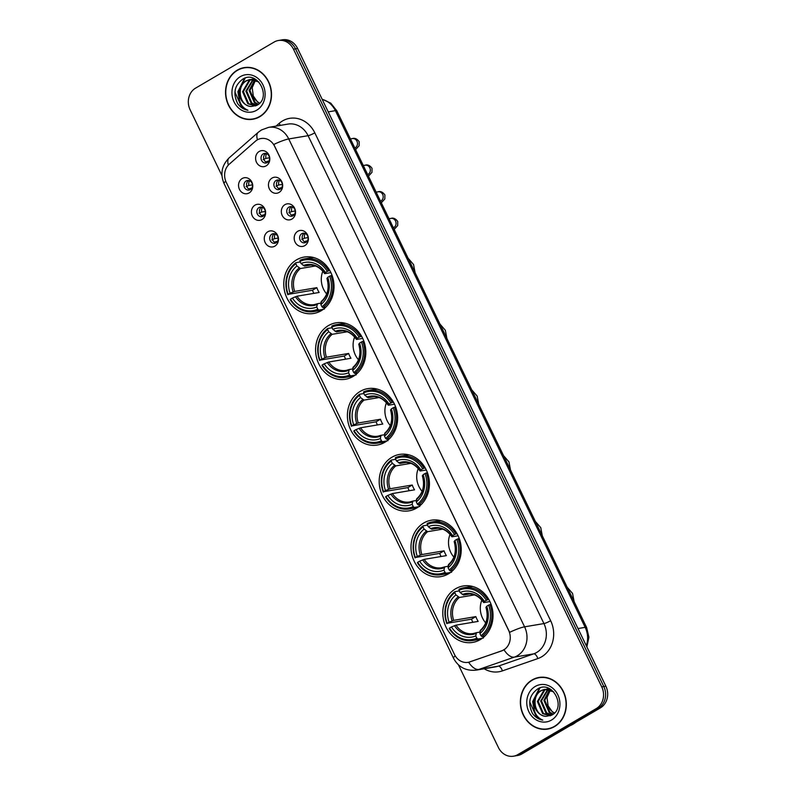 <?xml version="1.0" encoding="UTF-8"?>
<svg xmlns="http://www.w3.org/2000/svg" width="796" height="796" viewBox="0 0 796 796"><rect width="100%" height="100%" fill="white"/><g stroke="black" fill="none" stroke-linecap="round" stroke-linejoin="round"><path stroke-width="1.19" d="M423.81 522.962A28.606 25.014 -99.6 0 0 412.517 557.031A28.606 25.014 -99.6 0 0 440.875 576.622A28.606 25.014 -99.6 0 0 448.417 573.866A28.606 25.014 -99.6 0 0 459.7 539.797A28.606 25.014 -99.6 0 0 431.352 520.206A28.606 25.014 -99.6 0 0 423.81 522.962M328.4 325.604A28.606 25.014 -99.6 0 0 317.116 359.673A28.606 25.014 -99.6 0 0 345.464 379.264A28.606 25.014 -99.6 0 0 353.006 376.508A28.606 25.014 -99.6 0 0 364.299 342.439A28.606 25.014 -99.6 0 0 335.942 322.848A28.606 25.014 -99.6 0 0 328.4 325.604M360.2 391.393A28.606 25.014 -99.6 0 0 348.917 425.462A28.606 25.014 -99.6 0 0 377.264 445.054A28.606 25.014 -99.6 0 0 384.806 442.297A28.606 25.014 -99.6 0 0 396.1 408.229A28.606 25.014 -99.6 0 0 367.742 388.637A28.606 25.014 -99.6 0 0 360.2 391.393M392.01 457.183A28.606 25.014 -99.6 0 0 380.717 491.251A28.606 25.014 -99.6 0 0 409.064 510.833A28.606 25.014 -99.6 0 0 416.616 508.077A28.606 25.014 -99.6 0 0 427.9 474.008A28.606 25.014 -99.6 0 0 399.552 454.426A28.606 25.014 -99.6 0 0 392.01 457.183M455.611 588.751A28.606 25.014 -99.6 0 0 444.317 622.82A28.606 25.014 -99.6 0 0 472.675 642.412A28.606 25.014 -99.6 0 0 480.217 639.656A28.606 25.014 -99.6 0 0 491.5 605.587A28.606 25.014 -99.6 0 0 463.153 585.995A28.606 25.014 -99.6 0 0 455.611 588.751M296.6 259.824A28.606 25.014 -99.6 0 0 285.306 293.893A28.606 25.014 -99.6 0 0 313.664 313.475A28.606 25.014 -99.6 0 0 321.206 310.719A28.606 25.014 -99.6 0 0 332.489 276.65A28.606 25.014 -99.6 0 0 304.142 257.068A28.606 25.014 -99.6 0 0 296.6 259.824M262.003 219.527A8.099 7.084 80.4 0 1 252.322 215.965A8.099 7.084 80.4 0 1 255.038 205.119A8.099 7.084 80.4 0 1 264.72 208.691A8.099 7.084 80.4 0 1 262.003 219.527M263.187 216.214A4.856 4.249 -99.6 0 0 265.108 210.433A4.856 4.249 -99.6 0 0 260.292 207.099A4.856 4.249 -99.6 0 0 259.008 207.567A4.856 4.249 -99.6 0 0 257.088 213.358A4.856 4.249 -99.6 0 0 261.904 216.681A4.856 4.249 -99.6 0 0 263.187 216.214A4.856 4.249 80.4 0 1 259.496 212.184A4.856 4.249 80.4 0 1 261.585 207.139A4.856 4.249 80.4 0 1 261.615 207.119M274.859 246.133A8.099 7.084 80.4 0 1 265.177 242.571A8.099 7.084 80.4 0 1 267.894 231.726A8.099 7.084 80.4 0 1 277.575 235.288A8.099 7.084 80.4 0 1 274.859 246.133M271.874 234.173A4.856 4.249 -99.6 0 0 269.953 239.954A4.856 4.249 -99.6 0 0 274.769 243.287A4.856 4.249 -99.6 0 0 276.043 242.82A4.856 4.249 -99.6 0 0 277.963 237.029A4.856 4.249 -99.6 0 0 273.147 233.706A4.856 4.249 -99.6 0 0 271.874 234.173M249.138 192.93A8.099 7.084 80.4 0 1 239.457 189.358A8.099 7.084 80.4 0 1 242.173 178.523A8.099 7.084 80.4 0 1 251.854 182.085A8.099 7.084 80.4 0 1 249.138 192.93M246.153 180.971A4.856 4.249 -99.6 0 0 244.233 186.752A4.856 4.249 -99.6 0 0 249.049 190.075A4.856 4.249 -99.6 0 0 250.332 189.607A4.856 4.249 -99.6 0 0 252.242 183.826A4.856 4.249 -99.6 0 0 247.427 180.503A4.856 4.249 -99.6 0 0 246.153 180.971M279.048 192.453A8.099 7.084 80.4 0 1 269.366 188.891A8.099 7.084 80.4 0 1 272.083 178.045A8.099 7.084 80.4 0 1 281.764 181.617A8.099 7.084 80.4 0 1 279.048 192.453M276.053 180.493A4.856 4.249 -99.6 0 0 274.142 186.284A4.856 4.249 -99.6 0 0 278.948 189.607A4.856 4.249 -99.6 0 0 280.232 189.14A4.856 4.249 -99.6 0 0 282.152 183.349A4.856 4.249 -99.6 0 0 277.336 180.025A4.856 4.249 -99.6 0 0 276.053 180.493M291.903 219.059A8.099 7.084 80.4 0 1 282.222 215.487A8.099 7.084 80.4 0 1 284.938 204.652A8.099 7.084 80.4 0 1 294.629 208.214A8.099 7.084 80.4 0 1 291.903 219.059M288.918 207.099A4.856 4.249 -99.6 0 0 286.998 212.88A4.856 4.249 -99.6 0 0 291.814 216.204A4.856 4.249 -99.6 0 0 293.097 215.736A4.856 4.249 -99.6 0 0 295.008 209.955A4.856 4.249 -99.6 0 0 290.202 206.632A4.856 4.249 -99.6 0 0 288.918 207.099M304.769 245.656A8.099 7.084 80.4 0 1 295.087 242.093A8.099 7.084 80.4 0 1 297.803 231.258A8.099 7.084 80.4 0 1 307.485 234.82A8.099 7.084 80.4 0 1 304.769 245.656M301.774 233.696A4.856 4.249 -99.6 0 0 299.863 239.487A4.856 4.249 -99.6 0 0 304.669 242.81A4.856 4.249 -99.6 0 0 305.953 242.342A4.856 4.249 -99.6 0 0 307.873 236.561A4.856 4.249 -99.6 0 0 303.057 233.228A4.856 4.249 -99.6 0 0 301.774 233.696M266.182 165.847A8.099 7.084 80.4 0 1 256.501 162.284A8.099 7.084 80.4 0 1 259.227 151.449A8.099 7.084 80.4 0 1 268.909 155.011A8.099 7.084 80.4 0 1 266.182 165.847M267.376 162.533A4.856 4.249 -99.6 0 0 269.287 156.752A4.856 4.249 -99.6 0 0 264.481 153.419A4.856 4.249 -99.6 0 0 263.197 153.887A4.856 4.249 -99.6 0 0 261.277 159.678A4.856 4.249 -99.6 0 0 266.093 163.001A4.856 4.249 -99.6 0 0 267.376 162.533A4.856 4.249 80.4 0 1 263.675 158.504A4.856 4.249 80.4 0 1 265.774 153.459A4.856 4.249 80.4 0 1 265.804 153.439M276.013 242.83A4.856 4.249 80.4 0 1 272.351 238.79A4.856 4.249 80.4 0 1 274.451 233.735A4.856 4.249 80.4 0 1 274.481 233.716M250.292 189.627A4.856 4.249 80.4 0 1 246.631 185.577A4.856 4.249 80.4 0 1 248.73 180.533A4.856 4.249 80.4 0 1 248.76 180.513M280.202 189.159A4.856 4.249 80.4 0 1 276.54 185.11A4.856 4.249 80.4 0 1 278.64 180.055A4.856 4.249 80.4 0 1 278.67 180.045M293.067 215.756A4.856 4.249 80.4 0 1 289.396 211.706A4.856 4.249 80.4 0 1 291.495 206.661A4.856 4.249 80.4 0 1 291.525 206.642M305.923 242.362A4.856 4.249 80.4 0 1 302.261 238.312A4.856 4.249 80.4 0 1 304.361 233.268A4.856 4.249 80.4 0 1 304.39 233.248M255.367 141.26A14.577 12.746 80.4 0 1 257.207 139.927A14.577 12.746 80.4 0 1 261.048 138.524A14.577 12.746 80.4 0 1 274.64 146.345L508.624 630.382A14.577 12.746 80.4 0 1 501.699 650.83L469.909 661.884A14.577 12.746 80.4 0 1 468.098 662.342A14.577 12.746 80.4 0 1 454.506 654.521L226.253 182.344A14.577 12.746 80.4 0 1 229.298 164.165L255.367 141.26M237.268 70.138A26.178 22.895 -99.6 0 0 226.94 101.311A26.178 22.895 -99.6 0 0 252.889 119.241A26.178 22.895 -99.6 0 0 259.785 116.713A26.178 22.895 -99.6 0 0 270.123 85.54A26.178 22.895 -99.6 0 0 244.173 67.62A26.178 22.895 -99.6 0 0 237.268 70.138M251.327 119.171A26.178 22.895 -99.6 0 0 253.914 119.032M532.086 679.983A26.178 22.895 -99.6 0 0 521.748 711.156A26.178 22.895 -99.6 0 0 547.698 729.086A26.178 22.895 -99.6 0 0 554.603 726.559A26.178 22.895 -99.6 0 0 564.931 695.386A26.178 22.895 -99.6 0 0 538.982 677.456A26.178 22.895 -99.6 0 0 532.086 679.983M546.146 729.007A26.178 22.895 -99.6 0 0 548.723 728.877M273.794 144.464L509.639 632.332A18.885 2.895 -25.8 0 1 524.584 626.83A21.591 18.885 80.4 0 1 517.33 655.735A21.591 18.885 80.4 0 1 514.325 657.128L478.894 669.436A21.591 18.885 80.4 0 1 476.207 670.133L495.56 666.859A21.591 18.885 -99.6 0 0 498.236 666.172L533.668 653.864A21.591 18.885 -99.6 0 0 536.683 652.471A21.591 18.885 -99.6 0 0 543.937 623.567L308.082 135.688A21.591 18.885 -99.6 0 0 287.963 124.096L268.61 127.37A21.591 18.885 80.4 0 1 288.729 138.952A18.885 2.895 154.2 0 0 273.794 144.464M458.456 664.869L498.405 747.514A16.189 14.159 -99.6 0 0 513.5 756.2L517.629 755.503A16.189 14.159 -99.6 0 0 521.897 753.941L600.433 707.863L598.363 708.211A16.189 14.159 -99.6 0 0 603.806 686.53L295.525 48.835A16.189 14.159 -99.6 0 0 280.431 40.148A16.189 14.159 -99.6 0 1 295.525 48.835L603.806 686.53A16.189 14.159 -99.6 0 1 598.363 708.211L519.838 754.29L598.363 708.211L596.303 708.559A16.189 14.159 -99.6 0 0 601.736 686.878L293.465 49.183A16.189 14.159 -99.6 0 0 278.371 40.497A16.189 14.159 -99.6 0 0 274.103 42.059L195.567 88.137A16.189 14.159 -99.6 0 0 190.135 109.818L221.955 175.627M515.569 755.852A16.189 14.159 -99.6 0 0 519.838 754.29A16.189 14.159 -99.6 0 1 515.569 755.852M505.53 648.74L502.077 650.77L468.645 662.252A18.885 9.064 70.8 0 0 478.894 669.436L498.236 666.172A5.393 2.587 -109.2 0 1 502.385 670.889A26.984 23.601 80.4 0 1 484.177 668.779M513.5 756.2A16.189 14.159 -99.6 0 0 517.768 754.638L596.303 708.559M540.026 677.316A26.178 22.895 -99.6 0 0 537.539 678.033M245.208 67.471A26.178 22.895 -99.6 0 0 242.73 68.187M600.433 707.863A16.189 14.159 -99.6 0 0 605.865 686.182L297.595 48.486A16.189 14.159 -99.6 0 0 282.5 39.8L278.371 40.497M247.795 67.342A25.91 22.656 -99.6 0 0 246.282 67.531L244.223 67.879A25.91 22.656 -99.6 0 0 237.387 70.376A25.91 22.656 -99.6 0 0 227.168 101.231A25.91 22.656 -99.6 0 0 252.839 118.972A25.91 22.656 -99.6 0 0 259.675 116.475A25.91 22.656 -99.6 0 0 269.894 85.62A25.91 22.656 -99.6 0 0 244.223 67.879M259.576 103.311L257.655 102.117L253.297 96.008A13.492 11.801 -99.6 0 0 259.745 103.132M253.297 96.008L252.203 87.63L255.566 80.137M258.113 104.565L254.372 102.674L249.118 90.575L254.72 79.869M258.481 104.286L255.198 102.535L249.934 90.436L255.168 79.998M256.65 105.44L251.098 103.221L245.845 91.132L252.969 79.501M257.009 105.251L251.914 103.092L246.661 90.993L253.397 79.56M255.456 105.938L247.825 103.778L242.561 91.679L249.158 80.336L251.267 79.411M255.665 105.868L248.641 103.639L243.387 91.54L249.974 80.197L251.685 79.401M251.576 106.435L256.899 105.311C272.023 97.808 257.665 69.849 243.039 78.963C234.512 85.112 232.721 93.311 237.646 103.56C240.372 107.351 243.825 109.589 248.004 110.286C241.268 107.351 238.352 101.589 239.268 93.023A13.492 11.801 -99.6 0 0 251.576 106.435C240.044 107.072 235.467 86.257 246.7 80.754L250.014 79.501M239.268 93.023C239.427 87.62 241.626 83.58 245.884 80.894L249.606 79.56L258.839 81.948M253.357 79.311L254.541 78.854M253.785 79.361L254.75 78.933M251.665 79.282L254.581 78.854M252.083 79.272L253.287 78.943M252.879 79.013L254.412 78.774M249.606 79.56L256.77 80.157M240.402 76.615A18.885 16.517 -99.6 0 0 234.064 101.918A18.885 16.517 -99.6 0 0 256.66 110.236A18.885 16.517 -99.6 0 0 262.998 84.943A18.885 16.517 -99.6 0 0 240.402 76.615M252.839 118.972L254.909 118.624A25.91 22.656 -99.6 0 0 256.392 118.315M248.004 110.286L241.855 107.599L235.009 92.197L235.357 89.202M238.989 97.719L238.283 91.649L245.178 78.088M239.327 99.958L237.875 91.719L244.611 78.277M542.603 677.177A25.91 22.656 -99.6 0 0 541.091 677.376L539.031 677.724A25.91 22.656 -99.6 0 0 532.196 680.222A25.91 22.656 -99.6 0 0 521.977 711.077A25.91 22.656 -99.6 0 0 547.648 728.818A25.91 22.656 -99.6 0 0 554.484 726.32A25.91 22.656 -99.6 0 0 564.702 695.465A25.91 22.656 -99.6 0 0 539.031 677.724M570.145 725.634A26.984 23.601 -99.6 0 0 573.011 724.231A26.984 23.601 -99.6 0 0 575.667 722.4M554.384 713.156L552.464 711.962L548.106 705.853A13.492 11.801 -99.6 0 0 554.553 712.977M548.106 705.853L547.011 697.475L550.374 689.983M552.922 714.4L549.19 712.519L543.927 700.42L549.529 689.704M553.29 714.131L550.006 712.38L544.753 700.281L549.976 689.843M551.459 715.286L545.907 713.067L540.653 700.968L547.777 689.346M551.817 715.097L546.733 712.927L541.469 700.838L548.215 689.406M550.265 715.783L542.633 713.624L537.38 701.525L543.966 690.182L546.076 689.246M550.474 715.703L543.449 713.485L538.195 701.385L544.792 690.042L546.494 689.246M546.384 716.281L551.708 715.156C566.832 707.654 552.474 679.685 537.847 688.809C529.32 694.958 527.529 703.157 532.454 713.405C535.181 717.196 538.633 719.435 542.812 720.131C536.076 717.196 533.161 711.435 534.086 702.868A13.492 11.801 -99.6 0 0 546.384 716.281C534.852 716.917 530.275 696.102 541.509 690.6L544.822 689.346M534.086 702.868C534.235 697.465 536.434 693.425 540.693 690.729L544.414 689.406L553.648 691.794M548.165 689.157L549.349 688.699M548.593 689.207L549.558 688.779M546.474 689.127L549.389 688.699M546.892 689.107L548.106 688.789M547.688 688.848L549.22 688.62M544.414 689.406L551.578 690.003M535.22 686.46A18.885 16.517 -99.6 0 0 528.872 711.753A18.885 16.517 -99.6 0 0 551.469 720.082A18.885 16.517 -99.6 0 0 557.807 694.779A18.885 16.517 -99.6 0 0 535.22 686.46M547.648 728.818L549.718 728.469A25.91 22.656 -99.6 0 0 551.21 728.161M542.812 720.131L536.673 717.445L529.818 702.042L530.166 699.047M533.798 707.564L533.091 701.495L539.996 687.933M534.136 709.803L532.683 701.565L539.419 688.122M322.848 271.227A19.97 17.462 -99.6 0 0 326.688 293.963M323.295 309.336L318.808 310.092L317.823 309.216A25.691 22.467 -99.6 0 1 290.5 299.157L292.411 298.032A23.203 20.298 -99.6 0 0 316.748 306.987L317.425 303.734L320.947 303.147M313.853 293.366A25.641 22.417 80.4 0 1 312.47 290.232L288.172 294.351A25.691 22.467 -99.6 0 1 295.843 263.755L296.918 265.973A23.203 20.298 -99.6 0 0 290.092 293.226L294.669 291.406L316.838 287.664A19.97 17.462 -99.6 0 0 319.166 292.47L296.988 296.212L292.411 298.032M315.445 265.993L300.41 268.531L296.918 265.973M324.987 307.952L324.251 308.082L324.33 309.156M290.5 299.157L290.182 299.555A26.765 23.412 -99.6 0 0 313.873 311.584L319.395 310.649A26.765 23.412 -99.6 0 0 322.589 309.843M322.937 307.664A26.765 23.412 -99.6 0 0 330.977 275.615L329.624 276.192A25.691 22.467 -99.6 0 1 321.952 306.788L322.937 307.664L325.813 307.186M332.081 275.436L330.977 275.615M313.873 311.584A26.765 23.412 -99.6 0 0 318.808 310.092M295.843 263.755L295.893 262.7A26.765 23.412 -99.6 0 0 287.863 294.749M295.893 262.7L300.281 261.964M321.952 306.788L320.878 304.57A23.203 20.298 -99.6 0 0 327.713 277.316L329.624 276.192M316.748 306.987L317.823 309.216M290.092 293.226L288.172 294.351M327.713 277.316L327.295 278.431M326.997 278.222A20.756 18.159 -99.6 0 1 320.987 302.172L321.564 301.316L320.878 304.57M295.465 296.719A20.756 18.159 -99.6 0 0 316.858 304.599L317.425 303.734M313.773 257.566A26.765 23.412 -99.6 0 0 310.49 257.854L304.967 258.79A26.765 23.412 -99.6 0 0 300.032 260.272L299.983 261.327A25.691 22.467 -99.6 0 1 327.305 271.386L328.649 270.819A26.765 23.412 -99.6 0 0 304.967 258.79M328.649 270.819L329.862 270.61M327.305 271.386L325.395 272.511A23.203 20.298 -99.6 0 0 301.057 263.546L299.983 261.327M330.907 272.63L324.977 273.625L325.395 272.511M301.057 263.546L304.54 266.103L310.828 265.038M324.977 273.625L324.678 273.426A20.756 18.159 -99.6 0 0 303.286 265.546M316.838 287.664L312.47 290.232M354.648 337.016A19.97 17.462 -99.6 0 0 358.489 359.742M355.096 375.125L350.608 375.881L349.623 375.006A25.691 22.467 -99.6 0 1 322.3 364.936L324.211 363.812A23.203 20.298 -99.6 0 0 348.548 372.777L349.225 369.523L352.747 368.926M345.663 359.155A25.641 22.417 80.4 0 1 344.27 356.021L319.982 360.14A25.691 22.467 -99.6 0 1 327.654 329.544L328.728 331.763A23.203 20.298 -99.6 0 0 321.892 359.016L326.469 357.195L348.648 353.454A19.97 17.462 -99.6 0 0 350.966 358.26L328.798 362.001L324.211 363.812M347.245 331.783L332.211 334.31L328.728 331.763M356.797 373.742L356.051 373.861L356.13 374.946M322.3 364.936L321.982 365.334A26.765 23.412 -99.6 0 0 345.673 377.364L351.195 376.438A26.765 23.412 -99.6 0 0 354.389 375.632M354.737 373.453A26.765 23.412 -99.6 0 0 362.777 341.404L361.434 341.981A25.691 22.467 -99.6 0 1 353.762 372.578L354.737 373.453L357.613 372.966M363.881 341.215L362.777 341.404M345.673 377.364A26.765 23.412 -99.6 0 0 350.608 375.881M327.654 329.544L327.693 328.489A26.765 23.412 -99.6 0 0 319.664 360.538M327.693 328.489L332.091 327.743M353.762 372.578L352.688 370.349A23.203 20.298 -99.6 0 0 359.513 343.106L361.434 341.981M348.548 372.777L349.623 375.006M321.892 359.016L319.982 360.14M359.513 343.106L359.095 344.22M358.797 344.011A20.756 18.159 -99.6 0 1 352.797 367.961L353.364 367.095L352.688 370.349M327.275 362.508A20.756 18.159 -99.6 0 0 348.658 370.389L349.225 369.523M345.573 323.355A26.765 23.412 -99.6 0 0 342.29 323.644L336.768 324.569A26.765 23.412 -99.6 0 0 331.832 326.061L331.783 327.116A25.691 22.467 -99.6 0 1 359.105 337.176L360.459 336.599A26.765 23.412 -99.6 0 0 336.768 324.569M360.459 336.599L361.663 336.4M359.105 337.176L357.195 338.3A23.203 20.298 -99.6 0 0 332.857 329.335L331.783 327.116M362.707 338.409L356.777 339.414L357.195 338.3M332.857 329.335L336.34 331.892L342.628 330.828M356.777 339.414L356.479 339.205A20.756 18.159 -99.6 0 0 335.086 331.335M348.648 353.454L344.27 356.021M386.458 402.796A19.97 17.462 -99.6 0 0 390.289 425.532M386.906 440.904L382.408 441.661L381.423 440.785A25.691 22.467 -99.6 0 1 354.101 430.726L356.011 429.601A23.203 20.298 -99.6 0 0 380.359 438.566L381.035 435.312L384.548 434.715M377.463 424.935A25.641 22.417 80.4 0 1 376.07 421.81L351.782 425.92A25.691 22.467 -99.6 0 1 359.454 395.323L360.528 397.552A23.203 20.298 -99.6 0 0 353.693 424.795L358.28 422.984L380.448 419.243A19.97 17.462 -99.6 0 0 382.767 424.039L360.598 427.78L356.011 429.601M379.045 397.562L364.011 400.099L360.528 397.552M388.597 439.521L387.851 439.651L387.931 440.735M354.101 430.726L353.782 431.124A26.765 23.412 -99.6 0 0 377.473 443.153L382.995 442.218A26.765 23.412 -99.6 0 0 386.189 441.412M386.548 439.243A26.765 23.412 -99.6 0 0 394.577 407.194L393.234 407.761A25.691 22.467 -99.6 0 1 385.562 438.357L386.548 439.243L389.413 438.755M395.682 407.005L394.577 407.194M377.473 443.153A26.765 23.412 -99.6 0 0 382.408 441.661M359.454 395.323L359.503 394.269A26.765 23.412 -99.6 0 0 351.464 426.328M359.503 394.269L363.891 393.532M385.562 438.357L384.488 436.138A23.203 20.298 -99.6 0 0 391.324 408.885L393.234 407.761M380.359 438.566L381.423 440.785M353.693 424.795L351.782 425.92M391.324 408.885L390.906 410M390.597 409.801A20.756 18.159 -99.6 0 1 384.597 433.75L385.165 432.885L384.488 436.138M359.076 428.298A20.756 18.159 -99.6 0 0 380.458 436.168L381.035 435.312M377.374 389.144A26.765 23.412 -99.6 0 0 374.09 389.433L368.568 390.358A26.765 23.412 -99.6 0 0 363.633 391.851L363.583 392.906A25.691 22.467 -99.6 0 1 390.916 402.965L392.259 402.388A26.765 23.412 -99.6 0 0 368.568 390.358M392.259 402.388L393.463 402.189M390.916 402.965L388.995 404.089A23.203 20.298 -99.6 0 0 364.658 395.124L363.583 392.906M394.517 404.199L388.577 405.204L388.995 404.089M364.658 395.124L368.15 397.672L374.438 396.617M388.577 405.204L388.279 404.995A20.756 18.159 -99.6 0 0 366.886 397.124M380.448 419.243L376.07 421.81M418.258 468.585A19.97 17.462 -99.6 0 0 422.089 491.321M418.706 506.694L414.209 507.45L413.233 506.574A25.691 22.467 -99.6 0 1 385.901 496.515L387.821 495.391A23.203 20.298 -99.6 0 0 412.159 504.356L412.835 501.092L416.358 500.505M409.263 490.724A25.641 22.417 80.4 0 1 407.88 487.59L383.582 491.709A25.691 22.467 -99.6 0 1 391.254 461.113L392.329 463.332A23.203 20.298 -99.6 0 0 385.493 490.585L390.08 488.764L412.248 485.023A19.97 17.462 -99.6 0 0 414.567 489.829L392.398 493.57L387.821 495.391M410.845 463.352L395.811 465.889L392.329 463.332M420.397 505.311L419.661 505.44L419.731 506.525M385.901 496.515L385.592 496.913A26.765 23.412 -99.6 0 0 409.283 508.942L414.796 508.007A26.765 23.412 -99.6 0 0 418 507.201M418.348 505.022A26.765 23.412 -99.6 0 0 426.377 472.973L425.034 473.55A25.691 22.467 -99.6 0 1 417.363 504.147L418.348 505.022L421.223 504.545M427.482 472.794L426.377 472.973M409.283 508.942A26.765 23.412 -99.6 0 0 414.209 507.45M391.254 461.113L391.304 460.058A26.765 23.412 -99.6 0 0 383.264 492.107M391.304 460.058L395.692 459.322M417.363 504.147L416.288 501.928A23.203 20.298 -99.6 0 0 423.124 474.675L425.034 473.55M412.159 504.356L413.233 506.574M385.493 490.585L383.582 491.709M423.124 474.675L422.706 475.789M422.407 475.58A20.756 18.159 -99.6 0 1 416.398 499.53L416.965 498.674L416.288 501.928M390.876 494.087A20.756 18.159 -99.6 0 0 412.268 501.958L412.835 501.092M409.174 454.934A26.765 23.412 -99.6 0 0 405.89 455.212L400.368 456.148A26.765 23.412 -99.6 0 0 395.433 457.63L395.383 458.685A25.691 22.467 -99.6 0 1 422.716 468.754L424.059 468.177A26.765 23.412 -99.6 0 0 400.368 456.148M424.059 468.177L425.273 467.968M422.716 468.754L420.795 469.869A23.203 20.298 -99.6 0 0 396.458 460.914L395.383 458.685M426.318 469.988L420.387 470.983L420.795 469.869M396.458 460.914L399.95 463.461L406.239 462.396M420.387 470.983L420.079 470.784A20.756 18.159 -99.6 0 0 398.697 462.904M412.248 485.023L407.88 487.59M450.058 534.375A19.97 17.462 -99.6 0 0 453.899 557.11M450.506 572.483L446.019 573.239L445.034 572.364A25.691 22.467 -99.6 0 1 417.711 562.294L419.621 561.17A23.203 20.298 -99.6 0 0 443.959 570.135L444.636 566.881L448.158 566.284M441.064 556.513A25.641 22.417 80.4 0 1 439.681 553.379L415.383 557.498A25.691 22.467 -99.6 0 1 423.054 526.902L424.129 529.121A23.203 20.298 -99.6 0 0 417.293 556.374L421.88 554.553L444.049 550.812A19.97 17.462 -99.6 0 0 446.377 555.618L424.198 559.359L419.621 561.17M442.646 529.141L427.621 531.678L424.129 529.121M452.198 571.1L451.461 571.22L451.541 572.304M417.711 562.294L417.393 562.702A26.765 23.412 -99.6 0 0 441.084 574.722L446.606 573.797A26.765 23.412 -99.6 0 0 449.8 572.991M450.148 570.812A26.765 23.412 -99.6 0 0 458.188 538.763L456.834 539.34A25.691 22.467 -99.6 0 1 449.163 569.936L450.148 570.812L453.024 570.324M459.292 538.574L458.188 538.763M441.084 574.722A26.765 23.412 -99.6 0 0 446.019 573.239M423.054 526.902L423.104 525.848A26.765 23.412 -99.6 0 0 415.074 557.897M423.104 525.848L427.492 525.101M449.163 569.936L448.088 567.707A23.203 20.298 -99.6 0 0 454.924 540.464L456.834 539.34M443.959 570.135L445.034 572.364M417.293 556.374L415.383 557.498M454.924 540.464L454.506 541.578M454.208 541.37A20.756 18.159 -99.6 0 1 448.198 565.319L448.775 564.454L448.088 567.707M422.676 559.867A20.756 18.159 -99.6 0 0 444.069 567.747L444.636 566.881M440.974 520.713A26.765 23.412 -99.6 0 0 437.691 521.002L432.168 521.937A26.765 23.412 -99.6 0 0 427.243 523.42L427.193 524.474A25.691 22.467 -99.6 0 1 454.516 534.534L455.859 533.957A26.765 23.412 -99.6 0 0 432.168 521.937M455.859 533.957L457.073 533.758M454.516 534.534L452.606 535.658A23.203 20.298 -99.6 0 0 428.268 526.693L427.193 524.474M458.118 535.768L452.188 536.773L452.606 535.658M428.268 526.693L431.75 529.25L438.039 528.186M452.188 536.773L451.879 536.574A20.756 18.159 -99.6 0 0 430.497 528.693M444.049 550.812L439.681 553.379M481.859 600.154A19.97 17.462 -99.6 0 0 485.699 622.89M482.306 638.263L477.819 639.029L476.834 638.143A25.691 22.467 -99.6 0 1 449.511 628.084L451.422 626.959A23.203 20.298 -99.6 0 0 475.759 635.924L476.436 632.671L479.958 632.074M472.864 622.293A25.641 22.417 80.4 0 1 471.481 619.169L447.183 623.278A25.691 22.467 -99.6 0 1 454.854 592.682L455.929 594.91A23.203 20.298 -99.6 0 0 449.103 622.164L453.68 620.343L475.849 616.601A19.97 17.462 -99.6 0 0 478.177 621.397L456.009 625.139L451.422 626.959M474.456 594.92L459.421 597.458L455.929 594.91M483.998 636.88L483.262 637.009L483.341 638.093M449.511 628.084L449.193 628.482A26.765 23.412 -99.6 0 0 472.884 640.511L478.406 639.576A26.765 23.412 -99.6 0 0 481.6 638.77M481.948 636.601A26.765 23.412 -99.6 0 0 489.988 604.552L488.635 605.119A25.691 22.467 -99.6 0 1 480.973 635.725L481.948 636.601L484.824 636.113M491.092 604.363L489.988 604.552M472.884 640.511A26.765 23.412 -99.6 0 0 477.819 639.029M454.854 592.682L454.904 591.637A26.765 23.412 -99.6 0 0 446.874 623.686M454.904 591.637L459.292 590.891M480.973 635.725L479.898 633.497A23.203 20.298 -99.6 0 0 486.724 606.244L488.635 605.119M475.759 635.924L476.834 638.143M449.103 622.164L447.183 623.278M486.724 606.244L486.306 607.358M486.008 607.159A20.756 18.159 -99.6 0 1 480.008 631.109L480.575 630.243L479.898 633.497M454.476 625.656A20.756 18.159 -99.6 0 0 475.869 633.526L476.436 632.671M472.784 586.503A26.765 23.412 -99.6 0 0 469.501 586.791L463.978 587.717A26.765 23.412 -99.6 0 0 459.043 589.209L458.993 590.264A25.691 22.467 -99.6 0 1 486.316 600.323L487.669 599.746A26.765 23.412 -99.6 0 0 463.978 587.717M487.669 599.746L488.873 599.547M486.316 600.323L484.406 601.448A23.203 20.298 -99.6 0 0 460.068 592.483L458.993 590.264M489.918 601.557L483.988 602.562L484.406 601.448M460.068 592.483L463.551 595.03L469.839 593.975M483.988 602.562L483.689 602.353A20.756 18.159 -99.6 0 0 462.297 594.483M475.849 616.601L471.481 619.169M266.66 153.698A5.94 5.194 -99.6 0 0 265.894 158.384L269.516 157.767M263.158 159.548L265.894 158.384M268.879 160.991L265.794 161.906M267.287 161.26A5.94 5.194 -99.6 0 0 268.063 162.026M279.515 180.304A5.94 5.194 -99.6 0 0 278.749 184.98L282.371 184.374M276.023 186.155L278.749 184.98M281.744 187.597L278.65 188.503M280.142 187.866A5.94 5.194 -99.6 0 0 280.918 188.622M292.381 206.91A5.94 5.194 -99.6 0 0 291.615 211.587L295.236 210.98M288.878 212.761L291.615 211.587M294.6 214.194L291.515 215.109M293.008 214.472A5.94 5.194 -99.6 0 0 293.784 215.228M305.236 233.507A5.94 5.194 -99.6 0 0 304.47 238.193L308.092 237.576M301.744 239.357L304.47 238.193M307.465 240.8L304.37 241.705M305.863 241.069A5.94 5.194 -99.6 0 0 306.639 241.835M249.606 180.782A5.94 5.194 -99.6 0 0 248.84 185.458L252.461 184.841M246.113 186.632L248.84 185.458M251.834 188.065L248.75 188.98M250.233 188.334A5.94 5.194 -99.6 0 0 251.019 189.1M262.471 207.378A5.94 5.194 -99.6 0 0 261.705 212.064L265.327 211.447M258.969 213.228L261.705 212.064M264.7 214.671L261.605 215.577M263.098 214.94A5.94 5.194 -99.6 0 0 263.874 215.706M275.326 233.984A5.94 5.194 -99.6 0 0 274.56 238.661L278.182 238.054M271.834 239.835L274.56 238.661M277.555 241.278L274.471 242.183M275.953 241.546A5.94 5.194 -99.6 0 0 276.739 242.302M550.643 620.701A5.393 0.826 -25.8 0 1 543.937 623.567L524.584 626.83L288.729 138.952L308.082 135.688A5.393 0.826 -25.8 0 0 314.798 132.823L550.643 620.701A26.984 23.601 80.4 0 1 541.588 656.839A26.984 23.601 80.4 0 1 537.817 658.581L502.385 670.889M268.61 127.37L261.476 129.957L258.232 132.305A18.885 8.059 48.7 0 0 257.466 139.788M455.222 655.844A18.885 2.895 154.2 0 0 453.541 658.272C458.416 667.207 465.968 671.167 476.207 670.133M453.541 658.272L224.084 183.607A18.885 2.895 -25.8 0 1 225.746 181.189M224.084 183.607C220.014 173.936 221.716 165.349 229.188 157.827A18.885 8.059 48.7 0 0 228.352 165.09M504.027 649.854A18.885 9.064 70.8 0 0 514.325 657.128L533.668 653.864A5.393 2.587 -109.2 0 1 537.817 658.581M276.043 126.116L279.117 123.41A26.984 23.601 80.4 0 1 314.798 132.823M601.736 686.878L605.865 686.182M293.465 49.183L297.595 48.486M517.768 754.638L521.897 753.941M279.117 123.41A5.393 2.298 -131.3 0 1 280.192 125.41M586.314 645.735A21.591 18.885 -99.6 0 0 585.169 627.347L335.395 110.664A21.591 18.885 -99.6 0 0 322.181 99.361M328.231 111.868L335.395 110.664A10.796 1.652 -25.8 0 1 336.847 110.813L586.622 627.497A10.796 1.652 -25.8 0 0 585.169 627.347L578.005 628.551M296.988 296.212A19.97 17.462 -99.6 0 0 314.311 304.609A19.97 17.462 -99.6 0 0 317.196 303.823M300.41 268.531A19.97 17.462 -99.6 0 0 294.669 291.406M299.157 267.973A20.756 18.159 -99.6 0 0 293.147 291.923M324.619 273.595C319.982 267.088 314.33 264.302 307.664 265.227A19.97 17.462 -99.6 0 0 304.54 266.103M328.798 362.001A19.97 17.462 -99.6 0 0 346.111 370.399A19.97 17.462 -99.6 0 0 349.006 369.613M332.211 334.31A19.97 17.462 -99.6 0 0 326.469 357.195M330.957 333.763A20.756 18.159 -99.6 0 0 324.947 357.712M356.419 339.385C351.792 332.877 346.131 330.081 339.464 331.017A19.97 17.462 -99.6 0 0 336.34 331.892M360.598 427.78A19.97 17.462 -99.6 0 0 377.911 436.188A19.97 17.462 -99.6 0 0 380.806 435.402M364.011 400.099A19.97 17.462 -99.6 0 0 358.28 422.984M362.757 399.542A20.756 18.159 -99.6 0 0 356.757 423.492M388.229 405.174C383.592 398.667 377.941 395.871 371.264 396.806A19.97 17.462 -99.6 0 0 368.15 397.672M392.398 493.57A19.97 17.462 -99.6 0 0 409.711 501.968A19.97 17.462 -99.6 0 0 412.607 501.181M395.811 465.889A19.97 17.462 -99.6 0 0 390.08 488.764M394.557 465.332A20.756 18.159 -99.6 0 0 388.557 489.281M420.029 470.953C415.393 464.446 409.741 461.66 403.065 462.585A19.97 17.462 -99.6 0 0 399.95 463.461M424.198 559.359A19.97 17.462 -99.6 0 0 441.511 567.757A19.97 17.462 -99.6 0 0 444.407 566.971M427.621 531.678A19.97 17.462 -99.6 0 0 421.88 554.553M426.358 531.121A20.756 18.159 -99.6 0 0 420.358 555.071M451.829 536.743C447.193 530.236 441.541 527.45 434.875 528.375A19.97 17.462 -99.6 0 0 431.75 529.25M456.009 625.139A19.97 17.462 -99.6 0 0 473.322 633.546A19.97 17.462 -99.6 0 0 476.207 632.76M459.421 597.458A19.97 17.462 -99.6 0 0 453.68 620.343M458.168 596.9A20.756 18.159 -99.6 0 0 452.158 620.85M483.63 602.532C478.993 596.025 473.341 593.229 466.675 594.164A19.97 17.462 -99.6 0 0 463.551 595.03M350.439 138.922L352.409 138.584A4.856 4.249 80.4 0 1 357.056 141.469A4.856 4.249 80.4 0 1 355.305 147.698A4.856 4.249 80.4 0 1 354.797 147.947M363.294 165.518L365.264 165.19A4.856 4.249 80.4 0 1 369.921 168.075A4.856 4.249 80.4 0 1 368.16 174.304A4.856 4.249 80.4 0 1 367.662 174.553M376.16 192.125L378.13 191.796A4.856 4.249 80.4 0 1 382.776 194.672A4.856 4.249 80.4 0 1 381.025 200.9A4.856 4.249 80.4 0 1 380.518 201.149M389.015 218.731L390.985 218.393A4.856 4.249 80.4 0 1 395.642 221.278A4.856 4.249 80.4 0 1 393.881 227.507A4.856 4.249 80.4 0 1 393.383 227.756M468.098 662.342L468.645 662.252M258.232 132.305L229.188 157.827M322.082 99.152L330.788 103.181L336.847 110.813M586.881 646.899L588.911 637.198L586.622 627.497M408.129 258.252L413.552 264.521L415.094 272.67M321.285 301.435C327.693 295.664 329.574 287.973 326.937 278.381M317.305 303.774L314.311 304.609M439.929 324.042L445.352 330.31L446.894 338.459M353.086 367.215C359.503 361.444 361.384 353.762 358.737 344.171M349.106 369.553L346.111 370.399M471.73 389.821L477.162 396.1L478.704 404.249M384.896 433.004C391.304 427.233 393.184 419.552 390.538 409.96M380.906 435.342L377.911 436.188M503.53 455.611L508.962 461.879L510.505 470.028M416.696 498.793C423.104 493.022 424.984 485.341 422.338 475.739M412.706 501.132L409.711 501.968M535.34 521.4L540.763 527.668L542.305 535.817M448.496 564.573C454.904 558.802 456.785 551.121 454.148 541.529M444.516 566.921L441.511 567.757M567.14 587.189L572.563 593.458L574.105 601.607M480.296 630.362C486.704 624.591 488.595 616.91 485.948 607.318M476.316 632.701L473.322 633.546M352.409 138.584C354.757 137.778 357.016 138.822 359.175 141.708L359.125 145.748L355.593 149.598M365.264 165.19C367.623 164.384 369.881 165.419 372.03 168.314L371.981 172.344L368.458 176.195M378.13 191.796C380.478 190.98 382.737 192.025 384.896 194.921L384.836 198.95L381.314 202.801M390.985 218.393C393.343 217.587 395.602 218.621 397.751 221.517L397.702 225.547L394.179 229.407"/></g></svg>

